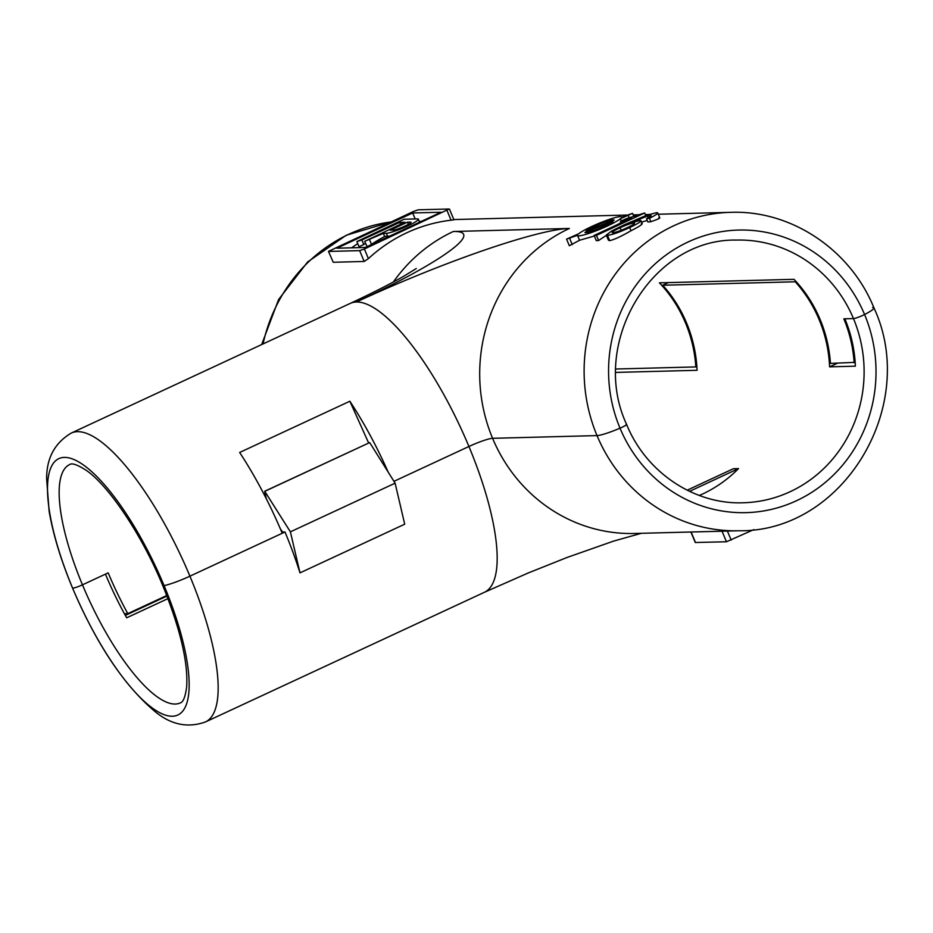 <?xml version="1.0" encoding="UTF-8"?>
<svg xmlns="http://www.w3.org/2000/svg" width="933" height="933" viewBox="0 0 933 933"><rect width="100%" height="100%" fill="white"/><g stroke="black" fill="none" stroke-linecap="round" stroke-linejoin="round"><path stroke-width="1.4" d="M615.92 372.407L697.068 370.296A131.39 124.311 -91.5 0 0 662.722 285.241L795.254 281.789A131.39 124.311 88.5 0 1 829.6 366.844L855.386 366.168A131.39 124.311 88.5 0 0 844.866 318.806L853.473 318.585A131.39 124.311 88.5 0 1 743.216 502.77C694.304 504.695 646.021 472.413 626.579 424.387A7.965 0.98 157.3 0 1 620.013 428.189A23.885 2.939 157.3 0 1 597.015 435.594A23.885 2.939 -22.7 0 0 620.013 428.189A7.965 0.98 -22.7 0 0 626.579 424.387A7.965 0.98 -22.7 0 0 626.125 424.258M299.994 572.862L290.396 531.845L264.715 491.248L369.701 442.569L395.114 483.177L404.712 524.194L299.994 572.862A159.263 47.735 65.1 0 0 284.985 531.985L189.912 576.174A159.263 47.735 65.1 0 1 205.47 721.944L484.484 592.257A159.263 47.735 -114.9 0 0 468.926 446.487A159.263 47.735 65.1 0 0 356.359 302.024A179.171 22.019 157.3 0 1 569.387 228.457A159.263 150.679 88.5 0 0 492.589 438.312A19.908 2.449 -22.7 0 0 468.926 446.487L393.959 481.335L468.926 446.487A19.908 2.449 157.3 0 1 492.589 438.312L597.015 435.594L492.589 438.312A159.263 150.679 -91.5 0 0 634.522 533.478L738.948 530.76C843.409 532.265 919.39 405.342 873.953 307.89A23.885 2.939 157.3 0 1 864.576 314.514A7.965 0.98 157.3 0 1 853.473 318.585A7.965 0.98 -22.7 0 0 864.576 314.514A23.885 2.939 -22.7 0 0 873.953 307.89A23.885 2.939 -22.7 0 0 872.588 307.505M264.715 491.248A34.638 10.38 -114.9 0 0 266.465 499.073M280.343 528.813A34.638 10.38 -114.9 0 0 282.664 532.043L284.985 531.985M689.557 491.353L738.528 468.588A131.39 124.311 -91.5 0 1 699.33 495.458M738.528 468.588L733.373 468.728L687.189 490.198M166.774 595.511L127.798 613.622A131.39 39.373 65.1 0 1 108.193 572.862L82.454 584.828A7.965 0.98 157.3 0 1 72.564 588.012A23.885 2.939 157.3 0 1 72.471 587.883A23.885 2.939 -22.7 0 0 72.564 588.012A7.965 0.98 -22.7 0 0 82.454 584.828L105.441 574.145A131.39 39.373 65.1 0 0 126.655 617.809L167.975 598.613M166.984 596.047L125.325 615.407M281.871 532.416L282.664 532.043L281.871 532.416M829.6 366.844L837.344 363.24M162.774 585.621A7.965 0.98 -22.7 0 0 164.103 585.632A23.885 2.939 -22.7 0 0 189.912 576.174A23.885 2.939 157.3 0 1 164.103 585.632A7.965 0.98 157.3 0 1 162.774 585.621C180.209 628.62 188.174 662.313 186.682 686.711C185.352 696.741 183.253 702.117 180.384 702.864A131.39 39.373 -114.9 0 1 82.454 584.828A131.39 39.373 -114.9 0 1 69.625 464.576C71.888 462.78 77.451 464.704 86.302 470.372C108.811 485.825 141.933 534.854 162.774 585.621M796.001 281.439L795.254 281.789M662.722 285.241L668.401 282.606M369.701 442.569L264.984 491.236M395.114 483.177L290.396 531.845M753.829 529.606L726.457 541.758L695.283 542.505L690.886 532.008M620.422 218.707L632.551 213.354L621.623 217.167A23.885 2.939 -22.7 0 0 621.6 217.016A23.885 2.939 -22.7 0 0 602.66 221.821A23.885 2.939 -22.7 0 0 578.705 233.775L566.564 239.116L577.492 235.314A23.885 2.939 -22.7 0 0 577.527 235.454A23.885 2.939 -22.7 0 0 596.467 230.661A23.885 2.939 -22.7 0 0 620.422 218.707L621.355 220.969M566.564 239.116L569.328 245.729L579.556 240.248L594.368 236.014M614.217 220.036A15.931 1.959 -22.7 0 0 601.983 223.15A15.931 1.959 -22.7 0 0 586.111 230.906L614.217 220.036M419.29 221.436L421.354 221.378M351.636 247.816A159.263 150.679 -91.5 0 1 357.747 243.618M400.525 224.27L399.732 222.381L404.887 222.241L364.616 241.355L383.358 233.39L384.653 236.481L389.761 236.061M384.653 236.481A159.263 150.679 88.5 0 0 371.486 244.353L370.284 245.122M364.616 241.355L367.147 246.58M399.732 222.381L361.841 239.991L356.884 241.565L359.03 246.697L363.753 244.551A159.263 150.679 -91.5 0 1 365.479 243.42M616.62 224.993L620.993 222.742M658.745 217.832C661.299 217.704 658.675 218.998 650.872 221.716L647.91 222.019L646.499 218.625L650.604 216.339L650.872 215.255L647.467 215.966L629.262 223.488L640.003 220.421L640.948 220.678L642.254 223.768M647.269 220.468L641.554 222.101M641.309 223.547C643.49 223.722 640.061 226.113 631.011 230.731C621.331 236.329 614.229 239.629 609.692 240.656L608.433 240.201L606.287 235.058L611.745 230.952L624.34 224.76L646.476 215.325L656.587 212.666L657.718 212.946L659.829 217.984M606.415 235.384A159.263 150.679 88.5 0 0 598.601 240.551L596.292 240.609L594.134 235.443L631.711 217.984L620.433 221.389L626.136 218.742L644.668 212.969L596.444 235.384L598.601 240.551M333.233 262.266L328.474 251.374L333.233 262.266L364.185 261.462L368.407 258.628A159.263 150.679 -91.5 0 1 451.082 220.2L453.741 219.826M615.932 369.001L695.843 366.926A131.39 124.311 88.5 0 0 659.433 282.839L794.03 279.329A131.39 124.311 88.5 0 1 830.44 363.415L855.164 362.331M626.579 424.387C588.886 343.367 651.864 238.451 736.37 240.073A131.39 124.311 88.5 0 1 853.473 318.585L843.829 318.829A131.39 124.311 -91.5 0 1 854.161 362.797M205.47 721.944C187.44 728.346 170.342 724.638 154.155 710.818C123.518 684.682 96.286 643.7 72.471 587.883C61.007 560.395 53.216 534.831 49.122 511.214L46.65 479.084C46.44 458.336 54.639 443.012 71.211 433.099A159.263 47.735 65.1 0 1 189.912 576.174L282.221 533.268A159.263 47.735 -114.9 0 0 239.641 452.47L349.863 401.237A159.263 47.735 65.1 0 1 388.163 472.075M349.863 401.237L368.617 442.942M124.392 613.716L127.798 613.622M695.843 366.926L696.846 366.459M621.413 230.917L620.083 227.745C613.564 230.836 611.15 232.515 612.864 232.795C615.908 232.41 620.678 230.708 627.174 227.699C633.53 224.725 635.735 223.162 633.799 223.022L634.16 223.897M612.13 232.609L612.864 232.795M634.615 223.22L633.799 223.022C631.011 223.302 626.44 224.876 620.083 227.745M609.692 240.656L607.476 235.373L606.287 235.058M631.011 230.731L629.682 227.559C619.559 232.189 612.153 234.789 607.476 235.373M640.003 220.421C642.289 220.853 638.848 223.22 629.682 227.559M656.587 212.666C659.223 212.747 656.832 214.613 649.426 218.275L646.499 218.625M650.604 216.339L650.872 215.255L651.141 215.92M649.426 218.275L650.872 221.716M647.467 215.966L648.202 217.739M645.764 215.593L644.668 212.969M621.075 222.929L620.433 221.389M596.444 235.384L594.134 235.443M613.004 221.576L584.909 232.445A15.931 1.959 -22.7 0 0 597.132 229.32A15.931 1.959 -22.7 0 0 613.004 221.576M412.666 212.969L441.029 212.234L365.246 247.455L336.883 248.201L412.666 212.969L415.162 218.952M368.407 258.628L364.383 248.994L449.205 209.004L418.264 209.808L413.529 211.441L328.474 251.374M328.708 251.432L359.648 250.627L364.383 248.994M408.374 224.34L407.464 222.182L390.251 230.183L393.213 230.101A9.948 1.225 157.3 0 0 403.697 226.626A9.948 1.225 157.3 0 0 411.01 222.264A9.948 1.225 157.3 0 0 410.438 222.101L407.464 222.182M356.884 241.565L404.047 219.243L417.319 218.893A17.914 2.204 157.3 0 1 418.357 219.185A17.914 2.204 157.3 0 1 405.19 227.057A17.914 2.204 157.3 0 1 386.32 233.308L383.358 233.39M738.948 530.76A159.263 150.679 -91.5 0 1 597.015 435.594A159.263 150.679 -91.5 0 1 730.656 212.339L658.255 214.228M864.576 314.514A141.338 133.722 -91.5 0 1 796.42 500.764A141.338 133.722 -91.5 0 1 620.013 428.189A141.338 133.722 -91.5 0 1 688.157 241.95A141.338 133.722 -91.5 0 1 864.576 314.514M164.103 585.632A141.338 42.358 65.1 0 1 172.465 716.229A141.338 42.358 65.1 0 1 72.564 588.012A141.338 42.358 65.1 0 1 64.202 457.415A141.338 42.358 65.1 0 1 164.103 585.632M727.39 531.052L731.192 540.125M722.037 531.192L726.457 541.758M691.096 532.008L695.517 542.563M628.282 215.663L629.192 217.867M572.244 244.598L569.631 238.358M261.672 344.569L278.559 299.586L307.622 261.963L346.248 235.244L390.88 221.972A159.263 150.679 88.5 0 0 263.059 343.927M569.387 228.457L453.345 231.489A159.263 150.679 88.5 0 0 393.364 281.988M453.345 231.489A179.171 22.019 -22.7 0 1 356.359 302.024A159.263 47.735 -114.9 0 0 350.225 303.412L71.211 433.099M364.185 261.462L359.648 250.627M447.047 210.566L451.082 220.2M410.718 222.777L410.438 222.101M361.841 239.991L363.753 244.551M386.32 233.308L387.615 236.411M369.573 239.793L371.486 244.353M641.321 533.303L613.727 541.07L567.182 557.421L528.241 572.967L484.484 592.257M632.551 213.354L633.822 216.398M873.953 307.89C850.511 249.776 791.266 209.972 730.656 212.339M648.948 214.473L645.333 214.567M638.604 214.742L633.192 214.882M627.116 215.045L453.823 219.558M416.305 268.529L403.616 276.308C390.239 283.982 372.442 293.02 350.225 303.412M579.603 240.446L577.527 235.454M449.438 209.062L453.939 219.838M419.605 222.194L418.357 219.185"/></g></svg>
